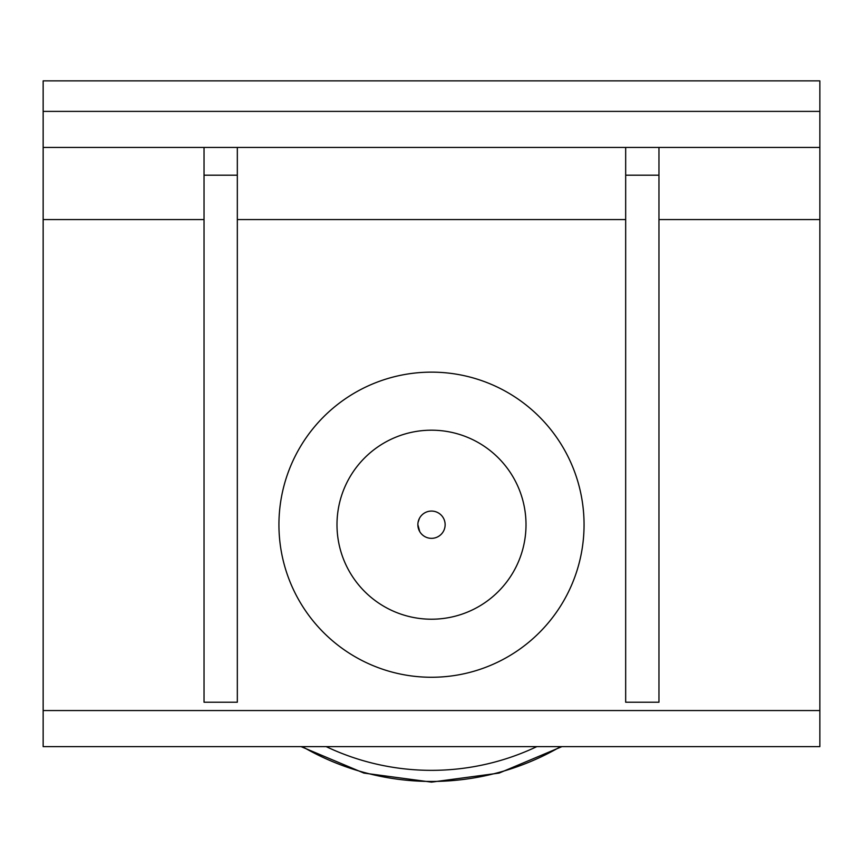 <?xml version="1.0" encoding="UTF-8"?>
<svg xmlns="http://www.w3.org/2000/svg" width="863" height="863" viewBox="0 0 863 863"><rect width="100%" height="100%" fill="white"/><g stroke="black" fill="none" stroke-linecap="round" stroke-linejoin="round"><path stroke-width="1.29" d="M419.752 531.64L417.865 524.704C419.968 515.535 419.968 515.535 417.865 524.704A13.635 13.635 0 0 1 431.5 511.069A13.635 13.635 0 0 1 445.135 524.704A13.635 13.635 0 0 1 431.5 538.339A13.635 13.635 0 0 1 417.865 524.704M419.44 518.329L418.059 522.385M418.059 527.023L419.44 531.079M431.5 430.195A94.509 94.509 0 0 1 526.009 524.704A94.509 94.509 0 0 1 431.5 619.213A94.509 94.509 0 0 1 336.991 524.704A94.509 94.509 0 0 1 431.5 430.195M625.675 147.454L625.675 702.234L658.965 702.234L658.965 175.189L625.675 175.189M658.965 147.454L658.965 175.189M204.035 147.454L204.035 702.234L237.325 702.234L237.325 175.189L204.035 175.189M237.325 147.454L237.325 175.189M819.85 710.562L43.15 710.562L43.15 746.614L819.85 746.614L819.85 80.874L43.15 80.874L43.15 219.569L204.035 219.569M43.15 710.562L43.15 219.569M278.932 524.704A152.568 152.568 0 0 0 507.778 656.829A152.568 152.568 0 0 0 507.778 392.579A152.568 152.568 0 0 0 278.932 524.704M43.15 147.454L819.85 147.454M536.851 746.614A245.653 245.653 0 0 1 326.149 746.614M302.374 746.614A256.743 256.743 0 0 0 560.626 746.614M237.325 219.569L625.675 219.569M658.965 219.569L819.85 219.569M819.85 111.392L43.15 111.392M301.047 746.614L363.895 773.086L431.5 782.126L499.105 773.086L561.953 746.614"/></g></svg>
